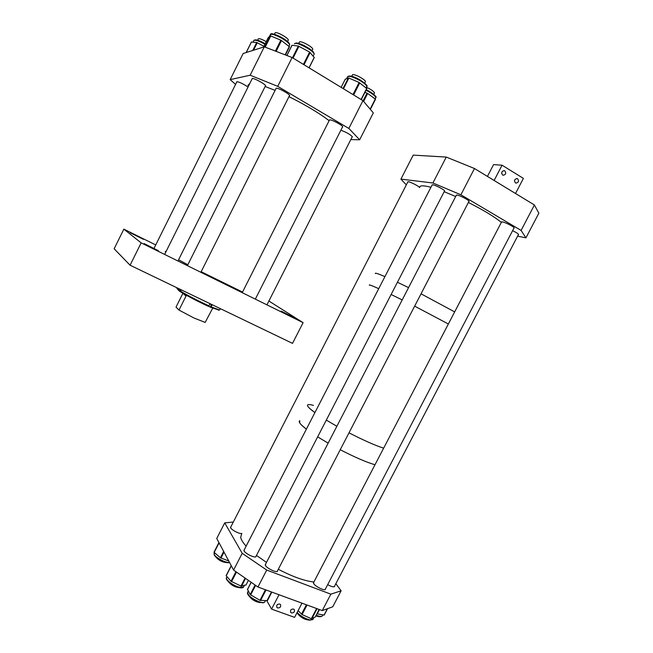 <?xml version="1.0" encoding="UTF-8"?>
<svg xmlns="http://www.w3.org/2000/svg" width="653" height="653" viewBox="0 0 653 653"><rect width="100%" height="100%" fill="white"/><g stroke="black" fill="none" stroke-linecap="round" stroke-linejoin="round"><path stroke-width="0.98" d="M158.459 250.744L144.101 243.561L158.459 250.744M143.35 239.316L130.282 232.778L143.35 239.316M294.16 317.644L281.116 311.073L294.16 317.644M123.85 229.146L114.144 248.777L130.078 265.216L141.162 242.875L123.85 229.146L155.732 244.932M268.889 301.025L303.098 322.672L292.52 343.372L130.078 265.216M303.098 322.672L141.162 242.875M179.885 289.181L179.297 290.348L176.857 288.234M179.297 290.348L179.526 291.23L176.987 288.602M209.066 305.906C197.908 300.747 188.431 295.85 180.628 291.197L180.865 292.079C188.415 296.584 197.598 301.335 208.397 306.322L210.037 303.98L212.201 304.951L210.56 307.285L208.568 306.216M219.832 309.653L219.318 309.922L211.229 306.869M218.943 310.053L210.56 307.285M181.297 289.859L180.628 291.197M180.791 291.818L179.526 291.23M212.69 308.208L205.156 322.427L193.876 317.954L178.995 310.077L176.024 307.106L182.922 293.303L186.015 296.07L178.995 310.077M184.562 294.25L186.015 296.07M375.402 273.574C374.887 272.897 376.218 273.15 379.385 274.333L384.935 276.611C377.875 273.591 374.7 272.587 375.402 273.574M369.418 285.206C368.855 284.626 370.137 284.977 373.247 286.267L378.724 288.667C371.745 285.516 368.643 284.365 369.418 285.206M397.44 282.276L408.574 287.614L397.44 282.276M421.038 293.809L454.668 311.905L421.038 293.809M391.131 294.503L402.207 299.915L391.131 294.503M414.647 306.143L448.366 323.994L414.647 306.143M313.448 405.382C310.665 404.607 308.836 404.387 307.971 404.713C306.886 405.17 307.62 406.558 310.175 408.868L314.901 412.606C308.714 408.068 306.404 405.44 307.971 404.713M299.76 420.679C298.601 421.275 299.262 422.801 301.743 425.25L306.379 429.16C302.804 426.417 300.56 424.287 299.645 422.769L299.76 420.679M326.312 420.099L336.875 426.278L326.312 420.099M349.004 432.825C363.582 440.31 375.124 445.428 383.629 448.178C375.124 445.428 363.582 440.31 349.004 432.825M317.652 436.873L328.149 443.15L317.652 436.873M340.237 449.737C354.791 457.231 366.374 462.234 374.985 464.765C366.374 462.234 354.791 457.231 340.237 449.737M265.649 564.029L265.453 565.482C266.987 568.355 276.276 572.852 277.452 571.293L277.607 570.591M244.344 549.622L244.108 550.961C245.495 553.744 254.858 558.225 256.025 556.683L256.18 555.997M313.791 582.141L313.734 583.709C315.521 586.574 324.296 590.9 325.365 589.447L325.504 588.794M327.675 584.639C331.136 586.533 333.414 587.202 334.507 586.639L334.638 586.019M230.909 526.742L230.689 527.885C231.856 530.244 240.19 534.383 241.806 533.403M233.586 570.069L242.206 553.328L224.73 522.882L216.747 538.447L233.586 570.069L257.951 587.014L322.256 610.596L330.859 594.157L266.726 570.061L257.951 587.014M242.206 553.328L266.726 570.061M335.846 583.709L341.111 590.81L332.752 606.784L322.256 610.596M341.111 590.81L330.859 594.157M224.73 522.882L233.309 522.057M231.26 565.702L226.207 575.775L231.015 581.276L240.998 586.067L246.026 584.9M247.536 589.406L250.197 594.573L259.967 600.336L267.061 600.629M298.086 610.653L302.078 614.546L311.318 618.726L315.195 617.044M316.901 613.812L324.206 615.085L327.512 608.686M214.013 552.177L218.943 542.561L214.013 552.283L220.404 557.776L228.762 561M342.36 127.262L342.752 126.927C342.931 125.49 331.985 119.572 329.651 119.85L329.251 120.446M352.032 137.203L352.408 136.893C350.441 134.542 346.588 132.322 340.858 130.241M289.287 96.015L289.687 95.656C289.85 94.081 278.129 87.657 276.129 88.228L275.868 88.841M265.249 86.261L265.64 85.918C265.779 84.359 253.984 77.862 252.18 78.515L251.993 79.103M247.332 86.571C242.696 83.576 239.186 81.943 236.81 81.69L236.672 82.196M350.832 139.562L359.656 139.783L373.328 112.879L362.946 100.635L292.128 57.521L277.705 86.343L348.841 128.453L362.946 100.635M359.656 139.783L348.841 128.453M235.578 84.392L230.166 79.625L250.156 75.209L264.294 46.82L292.128 57.521M250.156 75.209L277.705 86.343M230.166 79.625L243.145 53.513L264.294 46.82M375.532 99.215L370.365 109.394L375.532 99.215L367.672 93.444L364.994 92.293M366.855 88.62L361.28 99.615L366.855 88.62L359.117 82.482L348.882 78.05L345.274 79.201M314.199 57.488L309.612 52.069L298.339 46.037L292.054 45.286L286.936 55.529M263.943 46.265L256.702 42.478L251.421 42.061M289.483 46.804L285.418 54.942L289.483 46.804L281.19 40.331L270.35 35.776L268.252 37.596L263.543 47.057M513.854 228.264L514.189 228.011C514.409 226.975 505.495 222.346 502.377 221.889L501.382 222.298M518.311 234.819L518.629 234.59C518.253 233.75 516.245 232.435 512.597 230.664M468.772 201.704L469.115 201.434C469.336 200.291 459.949 195.369 456.994 195.076L456.169 195.557M444.342 191.386L444.685 191.117C444.889 189.982 435.469 185.019 432.686 184.799L431.968 185.272M419.61 187.599C419.128 186.317 410.647 181.926 408.305 181.746L407.709 182.171M517.609 236.149L525.943 237.847L538.856 213.18L534.399 204.985L474.478 168.515L460.887 194.79L521.094 230.427L534.399 204.985M525.943 237.847L521.094 230.427M406.329 184.864L400.918 179.118L432.915 182.987L446.26 157.071L474.478 168.515M432.915 182.987L460.887 194.79M400.918 179.118L413.218 155.12L446.26 157.071M515.454 182.897C513.911 180.595 514.45 179.142 517.078 178.538L517.609 178.759C519.151 181.069 518.604 182.522 515.976 183.109L515.454 182.897M502.639 175.028C501.071 172.719 501.61 171.257 504.247 170.637L504.802 170.857C506.361 173.184 505.822 174.645 503.177 175.249L502.639 175.028M514.482 180.93L514.768 179.812M501.659 173.371L502.035 171.723M487.44 176.408L493.554 164.613L502.059 165.201L523.396 178.4L515.519 193.5L494.125 180.473L502.059 165.201M279.713 604.041L280.537 604.662C281.068 606.882 280.121 607.984 277.672 607.951L276.839 607.314C276.317 605.094 277.272 604.001 279.713 604.041M293.499 609.045L294.299 609.641C294.854 611.853 293.907 612.947 291.475 612.93L290.667 612.326C290.128 610.114 291.075 609.02 293.499 609.045M271.575 609.102L279.027 594.744L301.988 603.168L294.585 617.371L271.575 609.102L267.11 601.25L271.852 592.116M501.333 222.387C494.248 216.608 483.261 209.972 468.372 202.471M455.68 196.504L444.171 191.721M430.931 187.28C423.299 185.281 419.544 185.354 419.659 187.493M246.124 546.153C242.973 542.684 241.161 539.762 240.696 537.395L241.716 533.574M313.873 581.986C304.559 580.99 292.699 576.754 278.292 569.269M266.489 562.388L256.482 555.409M242.541 292.054L201.165 271.705M187.844 264.767L178.571 259.78M165.707 252.254L165.225 251.364M329.136 120.666L323.888 116.854C313.84 109.949 302.192 103.223 288.961 96.677M275.117 90.359L265.126 86.506M249.87 83.364L247.895 85.445M266.236 41.653C261.51 39.009 258.808 38.143 258.123 39.058L257.56 40.2M374.332 93.257L374.487 92.946C373.818 91.314 371.108 89.42 366.349 87.249M365.28 82.017L365.451 81.674C365.819 79.886 355.167 74.018 352.702 74.654L351.592 76.238M312.575 49.595L312.754 49.22C313.114 47.269 301.719 40.878 299.564 41.833L298.609 43.392M288.128 40.453L288.308 40.094C288.659 38.168 277.182 31.695 275.223 32.723L274.342 34.266M226.354 562.535C222.24 562.168 218.755 560.347 215.882 557.066L215.825 556.944M228.419 581.79L228.411 581.766C231.276 585.219 234.884 587.161 239.227 587.635M239.953 587.365L239.39 587.61M260.351 602.605C256.033 602.107 252.425 600.123 249.519 596.654L249.479 596.581M308.624 620.032C304.625 619.575 301.09 617.624 298.029 614.179L297.841 613.82M318.272 616.424L315.742 616.032M211.466 304.625L210.225 307.081M180.946 289.687L180.057 291.467M227.015 576.697L226.722 577.268C224.395 579.007 233.374 586.01 239.675 587.3L243.528 587.08L243.814 586.533M231.325 565.825L226.207 575.775M235.945 571.71L231.015 581.276M236.476 572.077L231.546 581.643M245.12 578.085L240.998 586.067M245.544 578.387L241.52 586.19M246.01 584.998L248.401 580.37L245.961 585.023M239.047 587.537C232.558 585.406 228.452 582.598 226.738 579.105M248.246 591.03L247.773 591.953C247.307 594.916 251.021 598.164 258.914 601.699C261.894 602.719 263.836 602.841 264.743 602.066L265.036 601.511M251.201 582.321L247.446 589.577M255.119 585.047L250.197 594.573M255.601 585.382L250.646 594.956M265.445 589.765L259.967 600.336M266.024 589.977L260.547 600.548M271.509 591.985L266.93 600.809M258.417 601.968C252.523 599.495 248.981 596.793 247.781 593.838M297.131 612.473C300.674 616.097 304.91 618.571 309.857 619.885L312.828 619.583L313.089 619.093M306.42 604.792L301.523 614.171M307.049 605.021L302.078 614.546M316.64 608.539L311.318 618.726M317.072 608.702L311.783 618.815M315.179 617.101L319.17 609.469L315.154 617.118M309.179 620.089C304.208 618.726 300.151 616.277 296.993 612.751M316.158 615.224C319.317 616.497 321.358 616.759 322.28 616.016L322.517 615.559M319.505 609.592L317.236 613.934M327.365 608.743L324.035 615.11M214.413 552.667L214.266 554.479C215.686 557.809 226.379 563.359 229.497 562.38M219.09 542.831L214.16 552.446M224.036 552.12L220.959 558.095M223.669 551.434L220.404 557.776M229.154 562.437C226.999 564.021 215.955 558.593 214.527 555.246M375.524 98.04L375.753 97.591C377.165 97.224 374.708 94.971 368.398 90.832C373.01 93.469 375.353 95.436 375.418 96.766M375.124 98.84L375.753 97.591C375.418 96.122 372.887 94.048 368.17 91.396L366.007 90.294M363.109 100.823L367.027 93.093M370.153 109.141L375.312 98.978M363.623 101.427L367.672 93.444M366.276 89.771L368.382 90.849M366.504 86.947L366.749 86.465C366.513 85.102 364.301 83.168 360.121 80.654C352.8 76.728 348.58 75.503 347.478 76.997L346.661 78.613M352.995 94.579L359.117 82.482M343.045 88.514L348.392 77.936M343.47 88.775L348.882 78.05M345.266 79.184L341.144 87.363L345.298 79.144M361.076 99.493L366.692 88.416M353.632 94.963L359.762 82.849M348.612 76.279C350.375 75.511 354.252 76.768 360.26 80.05M295.564 43.408C297.058 41.017 314.803 50.656 313.75 53.277M313.824 54.713L314.093 54.183C314.599 51.007 295.156 40.812 294.446 43.882M309.016 67.806L314.273 57.342M303.996 64.753L310.159 52.46M303.425 64.402L309.612 52.069M293.058 58.093L298.968 46.281M292.479 57.742L298.339 46.037M252.719 50.485L256.702 42.478M253.519 50.232L257.266 42.698M246.222 52.542L251.478 41.955M264.947 44.241C258.319 40.625 254.572 39.458 253.715 40.747L253.038 42.11M254.743 40.151C256.147 39.441 259.633 40.633 265.2 43.727C259.47 40.364 255.715 39.229 253.944 40.306M282.218 37.817C286.838 40.608 289.197 42.714 289.287 44.126M289.377 45.522L289.63 45.008C289.287 43.441 286.732 41.229 281.982 38.38C275.003 34.617 271.068 33.483 270.187 34.976L269.371 36.617M275.386 51.081L280.839 40.151M264.759 47L270.35 35.776M265.175 47.155L270.799 35.866M285.132 54.836L289.271 46.551M276.105 51.358L281.508 40.535M271.338 34.25C272.881 33.499 276.505 34.682 282.186 37.801M218.396 310.232L219.318 309.922M220.339 308.64L219.677 309.955M244.377 585.439L243.528 587.08C242.973 587.904 241.537 588.084 239.218 587.635C233.635 586.794 224.861 579.742 226.444 577.799M231.244 565.661L226.142 575.562M265.428 600.752L264.743 602.066L263.216 602.85L258.506 602.05L251.176 598.042C248.483 595.838 247.25 593.985 247.487 592.491M251.144 582.28L247.446 589.439M271.607 592.026L267.069 600.776M313.742 617.836L312.828 619.583L309.391 620.203C304.633 619.011 300.478 616.554 296.952 612.832M322.86 614.906L322.28 616.016C320.672 617.061 318.566 616.938 315.946 615.632M327.569 608.669L324.206 615.085M214.233 554.952L214.029 553.401M214.274 555.034C215.261 556.715 217.31 558.429 220.412 560.176C222.453 561.547 228.003 563.359 229.57 562.527M368.398 90.832L366.284 89.763M347.747 76.491C350.049 75.348 354.228 76.532 360.293 80.041C365.974 84.033 368.129 86.172 366.749 86.465L366.031 87.886M294.715 43.58C296.372 42.502 299.727 43.278 304.788 45.922L311.881 50.542C313.807 52.893 314.542 54.101 314.093 54.183L313.162 56.027M286.847 55.497L291.932 45.335M309.098 67.855L314.322 57.44M246.132 52.567L251.389 41.988M270.464 34.446C270.669 32.83 274.587 33.948 282.21 37.792C290.667 42.674 289.581 44.837 289.63 45.008L288.977 46.322M517.078 178.538L516.629 178.498M504.247 170.637L503.765 170.596M154.067 248.287L236.933 81.674M266.946 304.853L352.31 136.648M373.769 94.367L374.487 92.946M242.222 292.675L329.545 119.858M255.323 299.123L342.662 126.674M364.725 83.111L365.451 81.674M187.395 265.657L276.178 88.22M200.871 272.293L289.597 95.403M312.028 50.673L312.754 49.22M164.621 254.433L252.295 78.499M177.959 261.004L265.542 85.665M287.581 41.547L288.308 40.094M230.517 527.502L407.937 181.73M243.904 550.479L432.221 184.783M255.739 556.846L444.595 190.888M265.191 564.902L456.431 195.051M277.158 571.465L469.034 201.197M313.367 582.966L501.626 221.824M325.08 589.61L514.099 227.791M334.23 586.794L518.539 234.37"/></g></svg>

